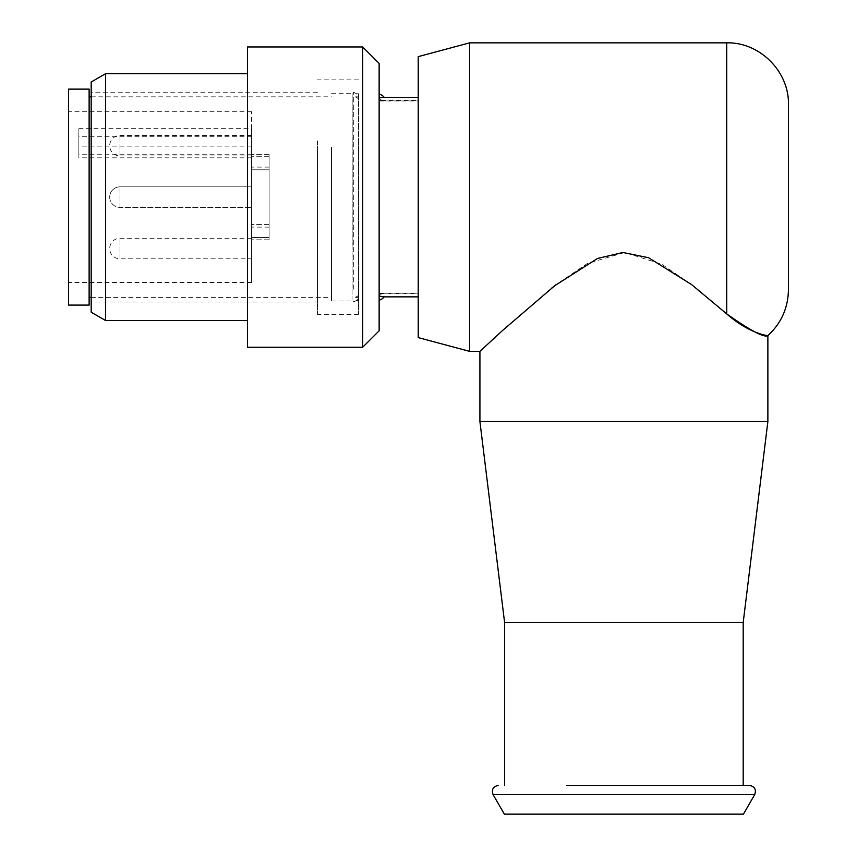 <?xml version="1.0" encoding="UTF-8"?>
<svg xmlns="http://www.w3.org/2000/svg" width="857" height="857" viewBox="0 0 857 857"><rect width="100%" height="100%" fill="white"/><g stroke="black" fill="none" stroke-linecap="round" stroke-linejoin="round"><path stroke-width="0.64" stroke-dasharray="4.29 3.21" d="M251.615 128.657L251.615 282.467L251.615 111.753L251.615 128.657L78.844 128.657L78.844 157.817L78.844 128.657M251.615 146.119L78.844 146.119M269.098 237.485L269.098 169.804L269.098 239.821L269.098 237.485L251.615 237.485L251.615 227.116L251.615 239.821L251.615 169.804L251.615 239.821L251.615 237.485L269.098 237.485M269.098 169.804L269.098 154.399L269.098 169.804L251.615 169.804L251.615 154.399L251.615 169.804L269.098 169.804M251.615 155.556L251.615 135.406L251.615 155.556M251.615 206.976L251.615 186.826L251.615 206.976M251.615 258.396L251.615 238.246L251.615 258.396M68.56 238.032L68.56 111.753L68.56 238.032M68.56 305.092L68.56 89.128M89.128 305.092L89.128 89.128M89.128 149.043L89.128 297.379L89.128 149.043M331.498 149.043L331.498 297.379L331.498 149.043M331.498 147.308L331.498 300.978L331.498 147.308M352.066 246.912L352.066 93.242L352.066 246.912M352.066 148.068L352.066 299.393L352.066 148.068M352.163 246.12L352.163 94.881L352.163 246.12M317.433 140.902L317.433 314.348L317.433 140.902M358.569 140.902L358.569 314.348L358.569 140.902M91.185 146.815L91.185 302.007L91.185 146.815M317.433 146.815L317.433 302.007L317.433 146.815M91.185 312.205L91.185 82.015M105.582 320.518L105.582 73.702M247.502 137.945L247.502 320.518L247.502 137.945M247.502 46.964L247.502 347.256M362.682 46.964L362.682 347.256M379.137 63.418L379.137 330.802M358.569 95.298L358.569 298.922L358.569 93.756L358.569 95.298L356.298 93.756L358.569 93.756L356.298 93.756L358.569 95.298M358.569 300.464L358.569 298.922L358.569 300.464L356.298 300.464L358.569 298.922L356.298 300.464L358.569 300.464M384.215 296.822A9.256 9.256 0 0 1 379.137 300.175L379.137 97.784L379.137 300.175A9.256 9.256 0 0 0 384.215 296.822L379.137 296.436M379.137 94.045L379.137 97.784L379.137 94.045A9.256 9.256 0 0 1 384.215 97.398L379.137 97.784M479.92 421.537L767.872 421.537M726.736 42.85L726.736 313.919C751.193 335.333 770.422 335.869 767.711 335.633C764.176 337.862 750.518 330.62 726.736 313.919L692.917 285.606L661.893 264.267L624.742 252.494L587.399 263.442L556.15 284.61M551.405 288.338L501.409 331.541L479.92 351.37M743.19 622.546L504.602 622.546M749.361 785.355L566.702 785.355M743.426 814.15L504.366 814.15M788.44 289.666L788.44 104.554M418.216 337.594L418.216 56.626M418.216 109.567L418.216 296.865L418.216 109.567M469.636 351.37L469.636 42.85M353.705 289.163L353.705 92.213L353.705 289.163M358.569 295.419L358.569 297.379L358.569 295.419L355.473 297.379L358.569 295.419M355.473 297.379L358.569 297.379L355.473 297.379M358.569 98.801L358.569 96.841L358.569 98.801L355.473 96.841L358.569 98.801M355.473 96.841L358.569 96.841L355.473 96.841M379.137 151.014L379.137 293.265L379.137 151.014M418.216 151.014L418.216 293.265L418.216 151.014M379.137 112.278L379.137 293.555L379.137 112.278M379.137 98.169L379.137 100.665L379.137 98.169A8.431 8.431 0 0 1 381.526 100.494L379.137 100.665L381.526 100.494A8.431 8.431 0 0 0 379.137 98.169A8.431 8.431 0 0 1 381.526 100.494M379.137 296.051L379.137 293.555L379.137 296.051A8.431 8.431 0 0 0 381.526 293.726L379.137 293.555L381.526 293.726A8.431 8.431 0 0 1 379.137 296.051A8.431 8.431 0 0 0 381.526 293.726M418.216 281.942L418.216 100.44L418.216 281.942M251.615 136.756L78.844 136.756M251.615 154.206L78.844 154.206M269.098 224.416L251.615 224.416L269.098 224.416M269.098 156.735L251.615 156.735L269.098 156.735M119.98 206.976L119.98 186.826L119.98 206.976M119.98 258.396L119.98 238.246L119.98 258.396M119.98 155.556L119.98 135.406L119.98 155.556M493.086 794.61L754.706 794.61M251.615 157.817L78.844 157.817M269.098 227.116L251.615 227.116M269.098 239.821L251.615 239.821L269.098 239.821M269.098 154.399L251.615 154.399L269.098 154.399M269.098 167.104L251.615 167.104M251.615 111.753L68.56 111.753M251.615 282.467L68.56 282.467M91.185 96.841L331.498 96.841M91.185 297.379L331.498 297.379M331.498 300.978L352.066 300.978M331.498 93.242L352.066 93.242M356.298 93.713L353.705 92.213L352.066 94.827M356.298 300.507L353.705 302.007L352.066 299.393M109.696 197.11A10.284 10.284 0 0 0 119.98 207.394L251.615 207.394L119.98 207.394A10.284 10.284 0 0 1 109.696 197.11A10.284 10.284 0 0 1 119.98 186.826A10.284 10.284 0 0 0 109.696 197.11M251.615 186.826L119.98 186.826L251.615 186.826M251.615 238.246L119.98 238.246A10.284 10.284 0 0 0 109.696 248.53A10.284 10.284 0 0 0 119.98 258.814L251.615 258.814M251.615 135.406L119.98 135.406A10.284 10.284 0 0 0 109.696 145.69A10.284 10.284 0 0 0 119.98 155.974L251.615 155.974M358.569 79.872L317.433 79.872M358.569 314.348L317.433 314.348M317.433 92.213L91.185 92.213M317.433 302.007L91.185 302.007M358.569 295.644L355.473 297.422M358.569 98.576L355.473 96.798M379.137 100.955L418.216 100.955M379.137 293.265L418.216 293.265M381.526 293.78L418.216 293.78M381.526 100.44L418.216 100.44"/><path stroke-width="1.29" d="M68.56 89.128L68.56 305.092L89.128 305.092L89.128 89.128L68.56 89.128M91.185 82.015L91.185 312.205L105.582 320.518L105.582 73.702L91.185 82.015M247.502 125.122L247.502 46.964L362.682 46.964L362.682 347.256L247.502 347.256L247.502 125.122M362.682 347.256L379.137 330.802L379.137 63.418L362.682 46.964M554.875 421.537L479.92 421.537L479.92 351.37L502.556 330.491L554.875 285.606L597.479 258.471L622.964 252.494L648.61 257.753L691.567 284.556L726.736 313.919C751.193 335.333 770.422 335.869 767.711 335.633C764.176 337.862 750.518 330.62 726.736 313.919L726.736 42.85C759.709 42.004 789.286 71.581 788.44 104.554L788.44 289.666C788.119 307.92 781.263 323.25 767.872 335.655L767.872 421.537L554.875 421.537M556.15 284.61L551.405 288.338M479.92 421.537L504.602 622.546L743.19 622.546L767.872 421.537M566.702 785.355L749.361 785.355C754.685 786.469 756.463 789.554 754.706 794.61L493.086 794.61C491.329 789.554 493.107 786.469 498.431 785.355M493.086 794.61L504.366 814.15L743.426 814.15L754.706 794.61M469.636 351.37L469.636 42.85L418.216 56.626L418.216 337.594L469.636 351.37L479.92 351.37M418.216 97.355L384.215 97.355A9.256 9.256 0 0 0 379.137 94.045A9.256 9.256 0 0 1 384.215 97.398L379.137 97.784M379.137 300.175A9.256 9.256 0 0 0 384.215 296.822L379.137 296.436M89.128 96.841L91.185 96.841M89.128 297.379L91.185 297.379M247.502 73.702L105.582 73.702M247.502 320.518L105.582 320.518M743.19 622.546L743.19 785.355M504.602 622.546L504.602 785.355M469.636 42.85L726.736 42.85M384.215 296.865L418.216 296.865"/></g></svg>
